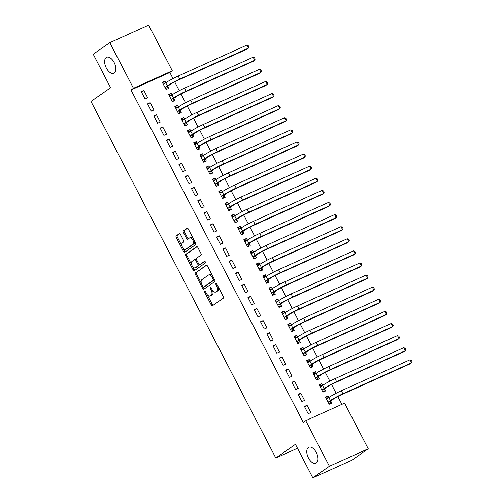 <?xml version="1.0" encoding="UTF-8"?>
<svg xmlns="http://www.w3.org/2000/svg" width="503" height="503" viewBox="0 0 503 503"><rect width="100%" height="100%" fill="white"/><g stroke="black" fill="none" stroke-linecap="round" stroke-linejoin="round"><path stroke-width="0.75" d="M204.702 291.237A0.943 0.509 -114.3 0 0 204.715 292.362L211.254 304.981A1.346 0.723 -114.3 0 0 212.411 305.786A1.346 0.723 -114.3 0 0 212.473 305.749L223.319 298.185A1.346 0.723 -114.3 0 0 223.301 296.575L216.762 283.956A0.943 0.509 -114.3 0 0 215.95 283.39A0.943 0.509 -114.3 0 0 215.906 283.415A0.943 0.509 -114.3 0 0 215.919 284.541L216.762 286.176A4.301 2.32 -114.3 0 1 216.806 291.325L215.9 291.954A4.301 2.32 -114.3 0 1 215.699 292.067A4.301 2.32 -114.3 0 1 212.002 289.495L211.159 287.861A0.943 0.509 -114.3 0 0 210.348 287.301A0.943 0.509 -114.3 0 0 210.304 287.326A0.943 0.509 -114.3 0 0 210.317 288.452L211.159 290.086A4.301 2.32 -114.3 0 1 211.203 295.23L210.304 295.865A4.301 2.32 -114.3 0 1 210.097 295.978A4.301 2.32 -114.3 0 1 206.406 293.406L205.557 291.771A0.943 0.509 -114.3 0 0 204.746 291.212A0.943 0.509 -114.3 0 0 204.702 291.237M114.256 73.004A8.758 4.728 -114.3 0 0 114.363 62.913A8.758 4.728 -114.3 0 0 106.642 57.273A8.758 4.728 -114.3 0 0 106.221 57.512A8.758 4.728 -114.3 0 0 106.114 67.603A8.758 4.728 -114.3 0 0 113.835 73.243A8.758 4.728 -114.3 0 0 114.256 73.004M316.406 462.993A8.758 4.728 -114.3 0 0 316.513 452.901A8.758 4.728 -114.3 0 0 308.792 447.261A8.758 4.728 -114.3 0 0 308.37 447.5A8.758 4.728 -114.3 0 0 308.264 457.592A8.758 4.728 -114.3 0 0 315.985 463.232A8.758 4.728 -114.3 0 0 316.406 462.993M180.495 234.48A1.346 0.723 -114.3 0 0 179.338 233.675A1.346 0.723 -114.3 0 0 179.275 233.713L176.232 235.832A1.346 0.723 -114.3 0 0 176.245 237.441L183.513 251.462A1.346 0.723 -114.3 0 0 184.664 252.267A1.346 0.723 -114.3 0 0 184.733 252.229L195.573 244.665A1.346 0.723 -114.3 0 0 195.56 243.056L188.292 229.035A1.346 0.723 -114.3 0 0 187.141 228.23A1.346 0.723 -114.3 0 0 187.072 228.268L183.4 230.833A1.346 0.723 -114.3 0 0 183.413 232.443L186.525 238.441A1.346 0.723 -114.3 0 0 187.676 239.246A1.346 0.723 -114.3 0 0 187.745 239.208L189.562 237.938A3.59 1.943 -114.3 0 1 189.738 237.837A3.59 1.943 -114.3 0 1 192.907 240.151A3.59 1.943 -114.3 0 1 192.856 244.295L185.72 249.274A3.59 1.943 -114.3 0 1 185.55 249.369A3.59 1.943 -114.3 0 1 182.382 247.055A3.59 1.943 -114.3 0 1 182.426 242.918L183.614 242.088A1.346 0.723 -114.3 0 0 183.601 240.478L180.495 234.48M173.001 78.587L169.844 72.495L131 89.999L303.284 422.369L305.742 420.659L344.58 403.155L368.234 448.783L329.396 466.287L305.742 420.659M131 89.999L133.458 88.283L109.805 42.654L148.643 25.15L172.296 70.778L133.458 88.283M368.234 448.783L351.666 460.346L312.822 477.85L295.443 444.325L275.807 458.026L90.974 101.449L110.61 87.742L93.231 54.217L109.805 42.654M312.822 477.85L329.396 466.287M195.384 272.783A1.346 0.723 -114.3 0 0 195.397 274.393L202.665 288.408A1.346 0.723 -114.3 0 0 203.822 289.212A1.346 0.723 -114.3 0 0 203.885 289.175L214.724 281.611A1.346 0.723 -114.3 0 0 214.712 280.001L207.443 265.986A1.346 0.723 -114.3 0 0 206.293 265.182A1.346 0.723 -114.3 0 0 206.23 265.219L196.434 272.312A1.346 0.723 -114.3 0 0 196.447 273.915L201.395 283.466M193.089 269.935L185.821 255.914A1.346 0.723 -114.3 0 1 185.808 254.311L196.654 246.74A1.346 0.723 -114.3 0 1 196.717 246.703A1.346 0.723 -114.3 0 1 197.868 247.507L200.98 253.512A1.346 0.723 -114.3 0 1 200.993 255.115L196.598 258.184A1.346 0.723 -114.3 0 0 196.61 259.793L198.672 263.773A1.346 0.723 -114.3 0 0 199.829 264.578A1.346 0.723 -114.3 0 0 199.892 264.54L204.47 261.346A0.943 0.509 -114.3 0 1 204.514 261.321A0.943 0.509 -114.3 0 1 205.343 261.931A0.943 0.509 -114.3 0 1 205.331 263.012L194.309 270.702A1.346 0.723 -114.3 0 1 194.246 270.74A1.346 0.723 -114.3 0 1 193.089 269.935L194.139 269.463L192.649 266.59M275.807 458.026L297.487 448.255M150.208 102.694L147.58 103.876L151.346 111.138L153.975 109.956L150.208 102.694L147.832 104.354M172.051 94.872L171.202 93.231L168.58 94.413L172.34 101.675L174.969 100.493L173.95 98.531M162.758 126.901L160.13 128.083L163.896 135.345L166.518 134.163L162.758 126.901L160.375 128.561M184.601 119.085L183.752 117.438L181.124 118.62L184.89 125.888L187.512 124.7L186.5 122.738M175.302 151.107L172.68 152.29L176.446 159.552L179.068 158.37L175.302 151.107L172.925 152.767M197.151 143.292L196.296 141.651L193.674 142.833L197.44 150.095L200.062 148.913L199.043 146.945M187.852 175.314L185.23 176.503L188.99 183.765L191.618 182.576L187.852 175.314L185.475 176.974M209.701 167.499L208.846 165.858L206.224 167.04L209.99 174.302L212.612 173.12L211.593 171.152M200.401 199.528L197.773 200.71L201.54 207.972L204.161 206.79L200.401 199.528L198.025 201.181M222.244 191.706L221.395 190.065L218.774 191.247L222.533 198.509L225.162 197.327L224.143 195.359M212.945 223.734L210.323 224.916L214.089 232.179L216.711 230.996L212.945 223.734L210.568 225.394M234.794 215.913L233.945 214.272L231.317 215.454L235.083 222.716L237.705 221.534L236.687 219.566M225.495 247.941L222.873 249.123L226.639 256.385L229.261 255.203L225.495 247.941L223.118 249.601M247.344 240.12L246.489 238.479L243.867 239.661L247.633 246.923L250.255 245.741L249.237 243.779M238.045 272.148L235.423 273.33L239.183 280.592L241.811 279.41L238.045 272.148L235.668 273.808M259.888 264.327L259.039 262.685L256.417 263.868L260.177 271.13L262.805 269.948L261.786 267.986M250.595 296.355L247.966 297.537L251.733 304.799L254.355 303.617L250.595 296.355L248.212 298.015M272.437 288.533L271.589 286.892L268.96 288.074L272.727 295.336L275.355 294.154L274.336 292.193M263.138 320.562L260.516 321.744L264.282 329.006L266.904 327.824L263.138 320.562L260.761 322.222M284.987 312.747L284.138 311.099L281.51 312.281L285.276 319.55L287.898 318.361L286.88 316.4M275.688 344.769L273.066 345.951L276.826 353.213L279.454 352.031L275.688 344.769L273.311 346.429M297.537 336.953L296.682 335.312L294.06 336.494L297.826 343.756L300.448 342.574L299.43 340.606M288.238 368.976L285.61 370.164L289.376 377.426L291.998 376.238L288.238 368.976L285.861 370.636M310.081 361.16L309.232 359.519L306.61 360.701L310.37 367.963L312.998 366.781L311.979 364.813M300.781 393.189L298.16 394.371L301.926 401.633L304.548 400.451L300.781 393.189L298.405 394.842M322.63 385.367L321.782 383.726L319.154 384.908L322.92 392.17L325.542 390.988L324.523 389.02M341.87 404.374L337.827 396.571M336.123 393.289L331.552 384.468M329.855 381.186L325.278 372.365M323.58 369.083L319.009 360.261M317.305 356.979L312.734 348.158M311.03 344.876L306.459 336.054M304.755 332.772L300.184 323.951M298.48 320.669L293.909 311.847M292.205 308.559L287.634 299.744M285.93 296.456L281.359 287.641M279.662 284.352L275.091 275.537M273.387 272.249L268.816 263.434M267.112 260.145L262.541 251.33M260.837 248.042L256.266 239.221M254.562 235.938L249.991 227.117M248.287 223.835L243.716 215.014M242.012 211.732L237.441 202.91M235.744 199.628L231.173 190.807M229.469 187.525L224.898 178.703M223.194 175.421L218.623 166.6M216.919 163.318L212.348 154.496M210.644 151.214L206.073 142.393M204.369 139.111L199.798 130.29M198.094 127.008L193.523 118.186M191.825 114.898L187.254 106.083M185.55 102.794L180.979 93.979M179.275 90.691L174.704 81.876M328.905 397.471L328.057 395.83L325.428 397.012L329.195 404.274L331.817 403.092L330.798 401.124M307.056 405.292L304.434 406.474L308.201 413.736L310.823 412.554L307.056 405.292L304.68 406.952M316.356 373.264L315.507 371.623L312.879 372.805L316.645 380.067L319.273 378.885L318.254 376.917M294.513 381.085L291.885 382.267L295.651 389.529L298.273 388.347L294.513 381.085L292.136 382.739M303.806 349.057L302.957 347.416L300.335 348.598L304.095 355.86L306.723 354.678L305.705 352.71M281.963 356.872L279.341 358.054L283.101 365.323L285.729 364.134L281.963 356.872L279.586 358.532M291.262 324.85L290.407 323.203L287.785 324.391L291.551 331.653L294.173 330.465L293.155 328.503M269.413 332.665L266.791 333.847L270.557 341.109L273.179 339.927L269.413 332.665L267.036 334.325M278.712 300.637L277.863 298.996L275.235 300.178L279.002 307.44L281.623 306.258L280.605 304.296M256.863 308.458L254.241 309.641L258.008 316.903L260.629 315.721L256.863 308.458L254.487 310.118M266.162 276.43L265.314 274.789L262.692 275.971L266.452 283.233L269.08 282.051L268.061 280.089M244.32 284.252L241.691 285.434L245.458 292.696L248.08 291.514L244.32 284.252L241.943 285.911M253.619 252.223L252.764 250.582L250.142 251.764L253.908 259.026L256.53 257.844L255.511 255.882M231.77 260.045L229.148 261.227L232.908 268.489L235.536 267.307L231.77 260.045L229.393 261.705M241.069 228.016L240.22 226.375L237.592 227.557L241.358 234.819L243.98 233.637L242.962 231.676M219.22 235.838L216.598 237.02L220.364 244.282L222.986 243.1L219.22 235.838L216.843 237.498M228.519 203.809L227.67 202.168L225.042 203.35L228.808 210.612L231.437 209.43L230.418 207.462M206.676 211.631L204.048 212.813L207.814 220.075L210.436 218.893L206.676 211.631L204.293 213.285M215.969 179.602L215.121 177.961L212.499 179.143L216.259 186.406L218.887 185.223L217.868 183.255M194.127 187.424L191.505 188.606L195.265 195.868L197.893 194.686L194.127 187.424L191.75 189.078M203.426 155.396L202.571 153.755L199.949 154.937L203.715 162.199L206.337 161.017L205.318 159.049M181.577 163.211L178.955 164.393L182.721 171.661L185.343 170.473L181.577 163.211L179.2 164.871M190.876 131.189L190.027 129.541L187.399 130.73L191.165 137.992L193.787 136.803L192.768 134.842M169.027 139.004L166.405 140.186L170.171 147.448L172.793 146.266L169.027 139.004L166.65 140.664M178.326 106.976L177.477 105.334L174.855 106.517L178.615 113.779L181.243 112.597L180.225 110.635M156.483 114.797L153.855 115.979L157.621 123.241L160.243 122.059L156.483 114.797L154.107 116.457M165.783 82.769L164.927 81.128L162.306 82.31L166.072 89.572L168.694 88.39L167.675 86.428M143.933 90.59L141.312 91.772L145.071 99.034L147.7 97.852L143.933 90.59L141.557 92.25M169.844 72.495L172.296 70.778M328.057 395.83L325.674 397.489M321.782 383.726L319.405 385.386M315.507 371.623L313.13 373.283M309.232 359.519L306.855 361.173M302.957 347.416L300.58 349.069M296.682 335.312L294.305 336.966M290.407 323.203L288.03 324.863M284.138 311.099L281.755 312.759M277.863 298.996L275.487 300.656M271.589 286.892L269.212 288.552M265.314 274.789L262.937 276.449M259.039 262.685L256.662 264.345M252.764 250.582L250.387 252.242M246.489 238.479L244.112 240.138M240.22 226.375L237.837 228.035M233.945 214.272L231.569 215.932M227.67 202.168L225.294 203.828M221.395 190.065L219.019 191.725M215.121 177.961L212.744 179.621M208.846 165.858L206.469 167.512M202.571 153.755L200.194 155.408M196.296 141.651L193.919 143.305M190.027 129.541L187.65 131.201M183.752 117.438L181.376 119.098M177.477 105.334L175.101 106.994M171.202 93.231L168.826 94.891M164.927 81.128L162.551 82.788M210.097 295.978L211.147 295.506A4.301 2.32 -114.3 0 0 211.348 295.387L210.304 295.865M212.58 290.432A4.301 2.32 -114.3 0 1 212.253 294.758L211.348 295.387M215.699 292.067L216.749 291.595A4.301 2.32 -114.3 0 0 216.95 291.482L215.9 291.954M218.352 287.031A4.301 2.32 -114.3 0 1 217.856 290.847L216.95 291.482M207.161 294.582L212.304 304.51A1.346 0.723 -114.3 0 0 213.096 305.315M206.651 265.182L196.434 272.312M203.225 286.993L203.715 287.936A1.346 0.723 -114.3 0 0 204.507 288.741M202.828 286.515A0.943 0.509 -114.3 0 0 203.64 287.075A0.943 0.509 -114.3 0 0 203.684 287.05L213.203 280.41A0.943 0.509 -114.3 0 0 213.19 279.284L212.297 277.562A4.301 2.32 -114.3 0 0 208.607 274.99A4.301 2.32 -114.3 0 0 208.399 275.103L201.898 279.643A4.301 2.32 -114.3 0 0 201.936 284.792L202.828 286.515M204.639 286.622A0.943 0.509 -114.3 0 0 204.69 286.603A0.943 0.509 -114.3 0 0 204.734 286.578L203.684 287.05M214.423 279.442A0.943 0.509 -114.3 0 1 214.253 279.938L204.734 286.578M212.593 275.914A4.301 2.32 -114.3 0 0 209.657 274.519L208.607 274.99M191.643 264.647L186.871 255.442L185.821 255.914M197.075 246.703L186.858 253.833A1.346 0.723 -114.3 0 0 186.871 255.442M200.804 264.132A1.346 0.723 -114.3 0 0 200.873 264.106A1.346 0.723 -114.3 0 0 200.942 264.069L204.834 261.353M192.033 261.371A3.59 1.943 -114.3 0 0 191.989 265.509A3.59 1.943 -114.3 0 0 195.158 267.822A3.59 1.943 -114.3 0 0 195.327 267.728L197.842 265.974A1.346 0.723 -114.3 0 0 197.83 264.364L195.768 260.384A1.346 0.723 -114.3 0 0 194.611 259.579A1.346 0.723 -114.3 0 0 194.548 259.617L192.033 261.371M196.019 267.414A3.59 1.943 -114.3 0 0 196.208 267.351A3.59 1.943 -114.3 0 0 196.377 267.256L195.327 267.728M199.043 264.295A1.346 0.723 -114.3 0 1 198.892 265.496L196.377 267.256M196.44 259.385A1.346 0.723 -114.3 0 0 195.661 259.108A1.346 0.723 -114.3 0 0 195.598 259.139L194.68 259.554M194.139 269.463A1.346 0.723 -114.3 0 0 194.931 270.268M186.412 248.96A3.59 1.943 -114.3 0 0 186.6 248.897A3.59 1.943 -114.3 0 0 186.77 248.803L185.72 249.274M194.359 240.736A3.59 1.943 -114.3 0 1 193.906 243.817L186.77 248.803M193.171 238.447A3.59 1.943 -114.3 0 0 190.788 237.366L189.738 237.837M187.5 228.23L184.45 230.361A1.346 0.723 -114.3 0 0 184.463 231.965L187.575 237.969A1.346 0.723 -114.3 0 0 188.367 238.774M183.161 248.287L184.563 250.991A1.346 0.723 -114.3 0 0 185.356 251.796M179.703 233.675L177.282 235.36A1.346 0.723 -114.3 0 0 177.295 236.97L181.979 246.005M329.125 404.142L329.798 403.676L329.056 404.01M325.919 397.961L328.497 397.754M330.911 400.841L333.036 399.357A6.841 0.585 -27.4 0 1 341.348 394.849L410.058 363.889L411.592 362.82L342.883 393.78A10.261 0.874 152.6 0 0 330.408 400.539L328.289 402.023L330.911 400.841L329.798 403.676M410.02 359.79L411.397 360.406L412.026 361.619L411.592 362.82L410.02 359.79L341.317 390.756A10.261 0.874 152.6 0 0 328.843 397.515L326.447 398.973M322.851 392.038L323.523 391.573L322.781 391.906M319.644 385.851L322.228 385.65M324.636 388.737L326.761 387.253A6.841 0.585 -27.4 0 1 335.08 382.745L403.783 351.786L405.317 350.717L336.614 381.676A10.261 0.874 152.6 0 0 324.133 388.435L322.014 389.919L324.636 388.737L323.523 391.573M403.746 347.686L405.122 348.302L405.751 349.516L405.317 350.717L403.746 347.686L335.042 378.652A10.261 0.874 152.6 0 0 322.568 385.411L320.172 386.87M316.576 379.935L317.248 379.469L316.506 379.803M313.369 373.748L315.953 373.547M318.368 376.628L320.486 375.15A6.841 0.585 -27.4 0 1 328.805 370.642L397.508 339.682L399.042 338.613L330.339 369.573A10.261 0.874 152.6 0 0 317.858 376.332L315.739 377.816L318.368 376.628L317.248 379.469M397.477 335.583L398.848 336.199L399.476 337.406L399.042 338.613L397.477 335.583L328.767 366.549A10.261 0.874 152.6 0 0 316.293 373.308L313.897 374.766M310.307 367.831L310.973 367.366L310.238 367.699M307.1 361.644L309.678 361.443M312.093 364.524L314.212 363.047A6.841 0.585 -27.4 0 1 322.53 358.538L391.233 327.579L392.768 326.51L324.064 357.47A10.261 0.874 152.6 0 0 311.59 364.229L309.464 365.712L312.093 364.524L310.973 367.366M391.202 323.479L392.573 324.095L393.201 325.303L392.768 326.51L391.202 323.479L322.492 354.445A10.261 0.874 152.6 0 0 310.018 361.204L307.629 362.663M304.032 355.728L304.705 355.263L303.963 355.596M300.825 349.541L303.403 349.34M305.818 352.421L307.937 350.943A6.841 0.585 -27.4 0 1 316.255 346.435L384.958 315.475L386.493 314.4L317.789 345.366A10.261 0.874 152.6 0 0 305.315 352.125L303.19 353.603L305.818 352.421L304.705 355.263M384.927 311.376L386.304 311.992L386.926 313.199L386.493 314.4L384.927 311.376L316.217 342.342A10.261 0.874 152.6 0 0 303.743 349.101L301.354 350.56M297.757 343.624L298.43 343.159L297.688 343.492M294.551 337.438L297.128 337.236M299.543 340.317L301.662 338.84A6.841 0.585 -27.4 0 1 309.98 334.332L378.69 303.372L380.224 302.297L311.514 333.263A10.261 0.874 152.6 0 0 299.04 340.022L296.921 341.499L299.543 340.317L298.43 343.159M378.652 299.272L380.029 299.889L380.658 301.096L380.224 302.297L378.652 299.272L309.949 330.238A10.261 0.874 152.6 0 0 297.468 336.997L295.079 338.456M291.482 331.521L292.155 331.056L291.413 331.389M288.276 325.334L290.853 325.133M293.268 328.214L295.387 326.736A6.841 0.585 -27.4 0 1 303.705 322.228L372.415 291.268L373.949 290.193L305.239 321.159A10.261 0.874 152.6 0 0 292.765 327.918L290.646 329.396L293.268 328.214L292.155 331.056M372.377 287.169L373.754 287.785L374.383 288.992L373.949 290.193L372.377 287.169L303.674 318.135A10.261 0.874 152.6 0 0 291.199 324.894L288.804 326.353M285.207 319.418L285.88 318.952L285.138 319.286M282.001 313.231L284.579 313.023M286.993 316.11L289.118 314.633A6.841 0.585 -27.4 0 1 297.43 310.125L366.14 279.165L367.674 278.09L298.964 309.056A10.261 0.874 152.6 0 0 286.49 315.815L284.371 317.292L286.993 316.11L285.88 318.952M366.102 275.066L367.479 275.682L368.108 276.889L367.674 278.09L366.102 275.066L297.399 306.031A10.261 0.874 152.6 0 0 284.924 312.791L282.529 314.249M278.932 307.314L279.605 306.843L278.863 307.182M275.726 301.127L278.31 300.92M280.718 304.007L282.843 302.529A6.841 0.585 -27.4 0 1 291.155 298.021L359.865 267.055L361.399 265.986L292.696 296.952A10.261 0.874 152.6 0 0 280.215 303.711L278.096 305.189L280.718 304.007L279.605 306.843M359.827 262.962L361.204 263.578L361.833 264.785L361.399 265.986L359.827 262.962L291.124 293.922A10.261 0.874 152.6 0 0 278.649 300.687L276.254 302.146M272.657 295.211L273.33 294.739L272.588 295.079M269.451 289.024L272.035 288.816M274.449 291.903L276.568 290.426A6.841 0.585 -27.4 0 1 284.887 285.918L353.59 254.952L355.124 253.883L286.421 284.849A10.261 0.874 152.6 0 0 273.94 291.608L271.821 293.086L274.449 291.903L273.33 294.739M353.559 250.859L354.929 251.475L355.558 252.682L355.124 253.883L353.559 250.859L284.849 281.818A10.261 0.874 152.6 0 0 272.375 288.577L269.979 290.042M266.389 283.107L267.055 282.636L266.32 282.969M263.182 276.92L265.76 276.713M268.174 279.8L270.293 278.322A6.841 0.585 -27.4 0 1 278.612 273.814L347.315 242.848L348.849 241.78L280.146 272.745A10.261 0.874 152.6 0 0 267.671 279.505L265.546 280.982L268.174 279.8L267.055 282.636M347.284 238.755L348.654 239.365L349.283 240.579L348.849 241.78L347.284 238.755L278.574 269.715A10.261 0.874 152.6 0 0 266.1 276.474L263.71 277.939M260.114 271.004L260.787 270.532L260.045 270.865M256.907 264.817L259.485 264.609M261.9 267.697L264.018 266.219A6.841 0.585 -27.4 0 1 272.337 261.711L341.04 230.745L342.574 229.676L273.871 260.642A10.261 0.874 152.6 0 0 261.397 267.401L259.271 268.879L261.9 267.697L260.787 270.532M341.009 226.652L342.386 227.262L343.008 228.475L342.574 229.676L341.009 226.652L272.299 257.611A10.261 0.874 152.6 0 0 259.825 264.371L257.435 265.836M253.839 258.9L254.512 258.429L253.77 258.762M250.632 252.713L253.21 252.506M255.625 255.593L257.743 254.109A6.841 0.585 -27.4 0 1 266.062 249.607L334.772 218.642L336.306 217.573L267.596 248.532A10.261 0.874 152.6 0 0 255.122 255.298L253.003 256.775L255.625 255.593L254.512 258.429M334.734 214.548L336.111 215.158L336.74 216.372L336.306 217.573L334.734 214.548L266.03 245.508A10.261 0.874 152.6 0 0 253.55 252.267L251.16 253.732M247.564 246.797L248.237 246.325L247.495 246.659M244.357 240.61L246.935 240.403M249.35 243.49L251.469 242.006A6.841 0.585 -27.4 0 1 259.787 237.504L328.497 206.538L330.031 205.469L261.321 236.429A10.261 0.874 152.6 0 0 248.847 243.194L246.728 244.672L249.35 243.49L248.237 246.325M328.459 202.445L329.836 203.055L330.465 204.268L330.031 205.469L328.459 202.445L259.755 233.405A10.261 0.874 152.6 0 0 247.281 240.164L244.886 241.629M241.289 234.694L241.962 234.222L241.22 234.555M238.082 228.507L240.66 228.299M243.075 231.386L245.2 229.902A6.841 0.585 -27.4 0 1 253.512 225.401L322.222 194.435L323.756 193.366L255.046 224.325A10.261 0.874 152.6 0 0 242.572 231.084L240.453 232.568L243.075 231.386L241.962 234.222M322.184 190.341L323.561 190.951L324.19 192.165L323.756 193.366L322.184 190.341L253.481 221.301A10.261 0.874 152.6 0 0 241.006 228.06L238.611 229.525M235.014 222.59L235.687 222.119L234.945 222.452M231.808 216.403L234.392 216.196M236.8 219.283L238.925 217.799A6.841 0.585 -27.4 0 1 247.237 213.297L315.947 182.331L317.481 181.262L248.771 212.222A10.261 0.874 152.6 0 0 236.297 218.981L234.178 220.465L236.8 219.283L235.687 222.119M315.909 178.232L317.286 178.848L317.915 180.061L317.481 181.262L315.909 178.232L247.206 209.198A10.261 0.874 152.6 0 0 234.731 215.957L232.336 217.415M228.739 210.48L229.412 210.015L228.67 210.348M225.533 204.3L228.117 204.092M230.531 207.179L232.65 205.696A6.841 0.585 -27.4 0 1 240.968 201.187L309.672 170.228L311.206 169.159L242.503 200.119A10.261 0.874 152.6 0 0 230.022 206.878L227.903 208.361L230.531 207.179L229.412 210.015M309.641 166.128L311.011 166.744L311.64 167.958L311.206 169.159L309.641 166.128L240.931 197.094A10.261 0.874 152.6 0 0 228.456 203.853L226.061 205.312M222.471 198.377L223.137 197.912L222.401 198.245M219.264 192.19L221.842 191.989M224.256 195.076L226.375 193.592A6.841 0.585 -27.4 0 1 234.694 189.084L303.397 158.124L304.931 157.055L236.228 188.015A10.261 0.874 152.6 0 0 223.753 194.774L221.628 196.258L224.256 195.076L223.137 197.912M303.366 154.025L304.736 154.641L305.365 155.855L304.931 157.055L303.366 154.025L234.656 184.991A10.261 0.874 152.6 0 0 222.181 191.75L219.792 193.209M216.196 186.273L216.868 185.808L216.127 186.141M212.989 180.087L215.567 179.885M217.981 182.966L220.1 181.489A6.841 0.585 -27.4 0 1 228.419 176.981L297.122 146.021L298.656 144.952L229.953 175.912A10.261 0.874 152.6 0 0 217.478 182.671L215.353 184.155L217.981 182.966L216.868 185.808M297.091 141.921L298.468 142.538L299.09 143.745L298.656 144.952L297.091 141.921L228.381 172.887A10.261 0.874 152.6 0 0 215.906 179.646L213.517 181.105M209.921 174.17L210.594 173.705L209.852 174.038M206.714 167.983L209.292 167.782M211.706 170.863L213.825 169.385A6.841 0.585 -27.4 0 1 222.144 164.877L290.853 133.917L292.388 132.842L223.678 163.808A10.261 0.874 152.6 0 0 211.203 170.567L209.085 172.051L211.706 170.863L210.594 173.705M290.816 129.818L292.193 130.434L292.821 131.641L292.388 132.842L290.816 129.818L222.112 160.784A10.261 0.874 152.6 0 0 209.632 167.543L207.242 169.002M203.646 162.067L204.319 161.601L203.577 161.935M200.439 155.88L203.017 155.679M205.431 158.759L207.55 157.282A6.841 0.585 -27.4 0 1 215.869 152.774L284.579 121.814L286.113 120.739L217.403 151.705A10.261 0.874 152.6 0 0 204.928 158.464L202.81 159.941L205.431 158.759L204.319 161.601M284.541 117.715L285.918 118.331L286.547 119.538L286.113 120.739L284.541 117.715L215.837 148.681A10.261 0.874 152.6 0 0 203.363 155.44L200.967 156.898M197.371 149.963L198.044 149.498L197.302 149.831M194.164 143.776L196.742 143.575M199.157 146.656L201.282 145.178A6.841 0.585 -27.4 0 1 209.594 140.67L278.304 109.711L279.838 108.635L211.128 139.601A10.261 0.874 152.6 0 0 198.654 146.36L196.535 147.838L199.157 146.656L198.044 149.498M278.266 105.611L279.643 106.227L280.272 107.435L279.838 108.635L278.266 105.611L209.562 136.577A10.261 0.874 152.6 0 0 197.088 143.336L194.692 144.795M191.096 137.86L191.769 137.394L191.027 137.728M187.889 131.673L190.474 131.472M192.882 134.553L195.007 133.075A6.841 0.585 -27.4 0 1 203.319 128.567L272.029 97.607L273.563 96.532L204.853 127.498A10.261 0.874 152.6 0 0 192.379 134.257L190.26 135.735L192.882 134.553L191.769 137.394M271.991 93.508L273.368 94.124L273.997 95.331L273.563 96.532L271.991 93.508L203.287 124.474A10.261 0.874 152.6 0 0 190.813 131.233L188.418 132.691M184.821 125.756L185.494 125.285L184.752 125.624M181.614 119.569L184.199 119.362M186.613 122.449L188.732 120.972A6.841 0.585 -27.4 0 1 197.05 116.463L265.754 85.504L267.288 84.429L198.584 115.394A10.261 0.874 152.6 0 0 186.104 122.154L183.985 123.631L186.613 122.449L185.494 125.285M265.722 81.404L267.093 82.02L267.722 83.228L267.288 84.429L265.722 81.404L197.013 112.364A10.261 0.874 152.6 0 0 184.538 119.129L182.143 120.588M178.552 113.653L179.219 113.181L178.483 113.521M175.346 107.466L177.924 107.258M180.338 110.346L182.457 108.868A6.841 0.585 -27.4 0 1 190.775 104.36L259.479 73.394L261.013 72.325L192.309 103.291A10.261 0.874 152.6 0 0 179.835 110.05L177.71 111.528L180.338 110.346L179.219 113.181M259.447 69.301L260.818 69.917L261.447 71.124L261.013 72.325L259.447 69.301L190.738 100.26A10.261 0.874 152.6 0 0 178.263 107.026L175.874 108.485M172.278 101.549L172.95 101.078L172.208 101.411M169.071 95.363L171.649 95.155M174.063 98.242L176.182 96.765A6.841 0.585 -27.4 0 1 184.5 92.256L253.204 61.291L254.738 60.222L186.035 91.188A10.261 0.874 152.6 0 0 173.56 97.947L171.435 99.424L174.063 98.242L172.95 101.078M253.172 57.197L254.549 57.807L255.172 59.021L254.738 60.222L253.172 57.197L184.463 88.157A10.261 0.874 152.6 0 0 171.988 94.916L169.599 96.381M166.003 89.446L166.675 88.974L165.933 89.308M162.796 83.259L165.374 83.052M167.788 86.139L169.907 84.661A6.841 0.585 -27.4 0 1 178.225 80.153L246.929 49.187L248.463 48.118L179.76 79.084A10.261 0.874 152.6 0 0 167.285 85.843L165.166 87.321L167.788 86.139L166.675 88.974M246.898 45.094L248.275 45.704L248.903 46.917L248.463 48.118L246.898 45.094L178.194 76.054A10.261 0.874 152.6 0 0 165.713 82.813L163.324 84.278M205.645 291.941L204.715 292.362M216.85 284.126L215.919 284.541M211.247 288.03L210.317 288.452M212.253 294.758L211.203 295.23M212.096 289.665L211.159 290.086M217.856 290.847L216.806 291.325M217.692 285.754L216.762 286.176M212.304 304.51L211.254 304.981M203.715 287.936L202.665 288.408M196.447 273.915L195.397 274.393M214.253 279.938L213.203 280.41M214.121 278.863L213.19 279.284M213.228 277.14L212.297 277.562M186.858 253.833L185.808 254.311M200.942 264.069L199.892 264.54M198.892 265.496L197.842 265.974M198.767 263.943L197.83 264.364M196.698 259.963L195.768 260.384M193.906 243.817L192.856 244.295M187.575 237.969L186.525 238.441M184.463 231.965L183.413 232.443M184.45 230.361L183.4 230.833M184.563 250.991L183.513 251.462M177.295 236.97L176.245 237.441M177.282 235.36L176.232 235.832M330.408 400.539L328.843 397.515M342.883 393.78L341.317 390.756M324.133 388.435L322.568 385.411M336.614 381.676L335.042 378.652M317.858 376.332L316.293 373.308M330.339 369.573L328.767 366.549M311.59 364.229L310.018 361.204M324.064 357.47L322.492 354.445M305.315 352.125L303.743 349.101M317.789 345.366L316.217 342.342M299.04 340.022L297.468 336.997M311.514 333.263L309.949 330.238M292.765 327.918L291.199 324.894M305.239 321.159L303.674 318.135M286.49 315.815L284.924 312.791M298.964 309.056L297.399 306.031M280.215 303.711L278.649 300.687M292.696 296.952L291.124 293.922M273.94 291.608L272.375 288.577M286.421 284.849L284.849 281.818M267.671 279.505L266.1 276.474M280.146 272.745L278.574 269.715M261.397 267.401L259.825 264.371M273.871 260.642L272.299 257.611M255.122 255.298L253.55 252.267M267.596 248.532L266.03 245.508M248.847 243.194L247.281 240.164M261.321 236.429L259.755 233.405M242.572 231.084L241.006 228.06M255.046 224.325L253.481 221.301M236.297 218.981L234.731 215.957M248.771 212.222L247.206 209.198M230.022 206.878L228.456 203.853M242.503 200.119L240.931 197.094M223.753 194.774L222.181 191.75M236.228 188.015L234.656 184.991M217.478 182.671L215.906 179.646M229.953 175.912L228.381 172.887M211.203 170.567L209.632 167.543M223.678 163.808L222.112 160.784M204.928 158.464L203.363 155.44M217.403 151.705L215.837 148.681M198.654 146.36L197.088 143.336M211.128 139.601L209.562 136.577M192.379 134.257L190.813 131.233M204.853 127.498L203.287 124.474M186.104 122.154L184.538 119.129M198.584 115.394L197.013 112.364M179.835 110.05L178.263 107.026M192.309 103.291L190.738 100.26M173.56 97.947L171.988 94.916M186.035 91.188L184.463 88.157M167.285 85.843L165.713 82.813M179.76 79.084L178.194 76.054M204.69 286.603L203.64 287.075M200.873 264.106L199.829 264.578M196.208 267.351L195.158 267.822M195.661 259.108L194.611 259.579M186.6 248.897L185.55 249.369"/></g></svg>
